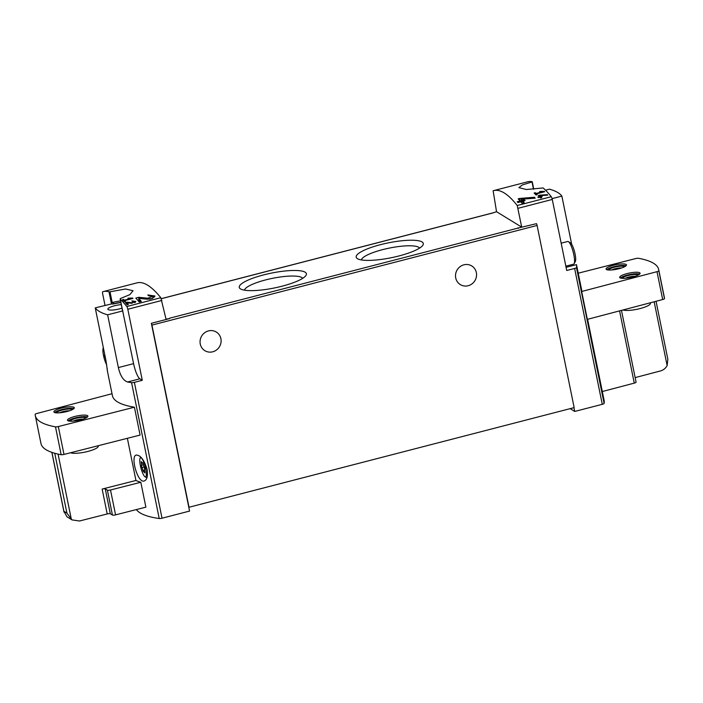 <?xml version="1.0" encoding="UTF-8"?>
<svg xmlns="http://www.w3.org/2000/svg" width="703" height="703" viewBox="0 0 703 703"><rect width="100%" height="100%" fill="white"/><g stroke="black" fill="none" stroke-linecap="round" stroke-linejoin="round"><path stroke-width="1.05" d="M130.907 298.494L124.343 300.19A187.49 42.206 -104.5 0 0 123.596 299.425L122.419 299.733A187.49 42.206 75.5 0 1 124.29 301.71L125.468 301.402A187.49 42.206 -104.5 0 0 124.712 300.585L132.972 298.45A187.49 42.206 -104.5 0 0 132.595 298.054L128.157 298.169L127.858 298.564L130.907 298.494L131.004 298.96M120.327 298.564L120.248 299.179L120.327 298.564L129.862 294.636L133.043 290.726L125.565 289.003L110.002 291.789L112.19 302.545L114.317 303.784A18.225 4.033 -11.5 0 1 120.863 302.562M126.804 306.517A187.49 42.206 -104.5 0 0 120.248 299.179L133.588 363.644A13.542 3.049 -104.5 0 0 139.862 378.812L142.278 380.297L127.823 309.258A2.601 0.589 -104.5 0 0 126.804 306.517L160.82 297.712L166.031 319.144L169.546 318.6L151.365 323.301L189.573 511.081L162.024 518.208A2.601 0.58 -11.5 0 1 159.221 518.524A140.618 31.108 -11.5 0 1 136.338 509.578M110.002 291.789L109.009 291.807A187.49 42.206 -104.5 0 0 103.192 291.613L137.208 282.808C143.649 281.279 151.523 286.244 160.82 297.712M103.192 291.613A187.49 42.206 -104.5 0 0 102.708 291.754A2.601 0.589 -104.5 0 0 102.664 293.836L105.011 305.366M152.683 296.341L147.946 298.213L138.746 297.316L135.793 298.081A187.49 42.206 75.5 0 1 139.185 301.991L141.338 301.429A187.49 42.206 -104.5 0 0 138.676 298.327L146.865 299.197L152.489 298.459L154.932 295.989L147.806 294.97A187.49 42.206 75.5 0 1 148.5 295.726L152.683 296.341L152.973 297.756A3.234 0.712 -11.5 0 1 149.502 299.188M134.589 301.692L131.997 302.721L126.935 302.176L125.319 302.589A187.49 42.206 75.5 0 1 127.19 304.794L128.368 304.487A187.49 42.206 -104.5 0 0 126.909 302.756L131.399 303.265L135.82 301.499L131.9 300.884A187.49 42.206 75.5 0 1 132.287 301.323L134.589 301.692L134.791 302.721M539.21 195.232L538.357 195.452A187.49 42.206 75.5 0 1 539.421 196.673L537.848 197.077A187.49 42.206 75.5 0 1 538.234 197.534L539.807 197.13A187.49 42.206 75.5 0 1 540.502 197.965L541.679 197.657A187.49 42.206 -104.5 0 0 540.985 196.822L542.171 196.524A187.49 42.206 -104.5 0 0 541.776 196.067L540.598 196.365A187.49 42.206 -104.5 0 0 540.009 195.68L547.716 195.144A187.49 42.206 -104.5 0 0 547.285 194.643L539.21 195.232L539.517 197.148M532.162 181.69L532.162 181.69A187.49 42.206 -104.5 0 0 527.637 181.805L493.128 190.75L496.538 211.708L493.146 212.807M169.476 318.248L521.705 227.131L517.223 205.513C508.146 193.984 500.281 189.01 493.62 190.601M581.671 291.49L657.006 271.674A2.601 0.58 -11.5 0 0 658.816 270.76A140.618 31.108 -11.5 0 0 658.676 269.548L664.353 297.413A140.618 31.108 -11.5 0 1 664.484 298.626A2.601 0.58 -11.5 0 1 662.674 299.54L587.339 319.364L581.671 291.49A140.618 31.108 -11.5 0 0 581.548 289.495L576.495 264.636A140.618 31.108 168.5 0 1 576.469 267.553A2.601 0.58 168.5 0 1 574.623 268.449L566.723 270.488L552.268 199.45A2.601 0.589 -104.5 0 0 551.24 196.708A187.49 42.206 -104.5 0 0 543.173 187.956L526.362 189.511L518.858 187.631L522.294 184.986L532.004 181.928L533.48 189.177M542.619 191.778L536.055 193.474A187.49 42.206 -104.5 0 0 535.308 192.719L534.131 193.017A187.49 42.206 75.5 0 1 536.002 194.986L537.18 194.678A187.49 42.206 -104.5 0 0 536.424 193.87L544.676 191.734A187.49 42.206 -104.5 0 0 544.307 191.339L539.869 191.462L539.57 191.857L542.619 191.778L542.716 192.244M519.71 198.439L518.155 198.844A187.49 42.206 75.5 0 1 520.079 200.97L517.206 201.708A187.49 42.206 75.5 0 1 517.918 202.534L520.782 201.787A187.49 42.206 75.5 0 1 522.039 203.316L524.192 202.754A187.49 42.206 -104.5 0 0 522.935 201.234L525.088 200.68A187.49 42.206 -104.5 0 0 524.385 199.854L522.232 200.417A187.49 42.206 -104.5 0 0 521.16 199.204L535.203 198.167A187.49 42.206 -104.5 0 0 534.429 197.262L519.71 198.439L520.106 201.12M127.366 438.303L135.943 480.474A140.618 31.108 -11.5 0 0 140.82 482.267L145.881 507.153L115.564 514.868A2.601 0.58 -11.5 0 1 112.445 515.062L110.318 513.761A2.601 0.58 -11.5 0 0 107.208 513.955L79.518 521.002L72.014 519.904L66.926 513.137L63.911 511.283L66.952 516.767L72.014 519.904M107.269 368.442A140.618 31.108 -11.5 0 0 107.348 370.736L112.41 395.64A140.618 31.108 -11.5 0 0 134.414 407.204L140.09 435.069L63.991 454.428L58.323 426.554L134.414 407.204M147.103 469.419C144.22 460.017 140.626 455.228 136.303 455.061C130.09 455.755 137.709 483.682 144.247 480.966C147.112 479.806 148.061 475.957 147.103 469.419M107.454 371.07L105.977 360.648L95.239 307.888A140.618 31.108 -11.5 0 0 107.638 314.821L118.368 367.581C120.239 375.666 123.297 380.472 127.542 382.001A140.618 31.108 -11.5 0 0 131.575 382.652A2.601 0.58 -11.5 0 0 134.378 382.344L142.278 380.297M95.239 307.888L111.469 303.916A2.601 0.58 -11.5 0 0 114.317 303.784M122.849 310.884L107.638 314.821M570.151 408.645L574.711 411.448L602.269 404.313A2.601 0.58 -11.5 0 0 604.114 403.425A140.618 31.108 -11.5 0 0 604.132 400.482L587.611 319.294L602.313 391.527L634.264 383.117A2.601 0.58 -11.5 0 0 636.074 382.177L621.47 310.383M552.066 198.624L561.864 196.084A140.618 31.108 -11.5 0 0 549.474 189.16L545.51 190.179M561.864 196.084L571.68 244.328M574.711 411.448L573.947 407.67M518.26 228.018L536.512 223.659A2.083 0.466 -104.5 0 1 537.092 225.452L574.149 407.617L189.01 507.25L151.945 325.094A2.083 0.466 -104.5 0 0 151.365 323.301M635.143 377.608L660.46 370.947C663.386 370.112 665.609 368.328 667.138 365.586L667.85 359.251L656.057 301.288M517.944 227.825A2.083 0.466 75.5 0 1 518.331 228.361M398.97 255.954A34.262 7.584 168.5 0 1 357.396 258.642A34.262 7.584 168.5 0 1 388.232 242.878A34.262 7.584 168.5 0 1 422.784 245.338A34.262 7.584 168.5 0 1 398.97 255.954M282.052 286.2A34.262 7.584 168.5 0 1 240.479 288.889A34.262 7.584 168.5 0 1 271.314 273.124A34.262 7.584 168.5 0 1 305.867 275.585A34.262 7.584 168.5 0 1 282.052 286.2M496.538 211.708L521.705 227.131M200.267 344.031A10.94 10.378 -58.5 0 1 204.635 332.756A10.94 10.378 -58.5 0 1 216.304 332.036A10.94 10.378 -58.5 0 1 220.9 338.688A10.94 10.378 -58.5 0 1 216.542 349.962A10.94 10.378 -58.5 0 1 204.872 350.683A10.94 10.378 -58.5 0 1 200.267 344.031M455.72 277.94A10.94 10.378 -58.5 0 1 460.087 266.665A10.94 10.378 -58.5 0 1 471.757 265.945A10.94 10.378 -58.5 0 1 476.353 272.606A10.94 10.378 -58.5 0 1 471.985 283.88A10.94 10.378 -58.5 0 1 460.324 284.601A10.94 10.378 -58.5 0 1 455.72 277.94M658.676 269.548A140.618 31.108 -11.5 0 0 638.473 258.291A2.601 0.58 -11.5 0 0 635.644 258.581L578.235 273.186M619.071 268.695A10.413 2.302 168.5 0 1 606.065 269.056A10.413 2.302 168.5 0 1 615.81 264.723A10.413 2.302 168.5 0 1 626.478 264.899A10.413 2.302 168.5 0 1 619.071 268.695M632.665 277.026A10.413 2.302 168.5 0 1 619.659 277.386A10.413 2.302 168.5 0 1 629.405 273.054A10.413 2.302 168.5 0 1 640.073 273.23A10.413 2.302 168.5 0 1 632.665 277.026M112.023 393.715L36.96 413.469A2.601 0.58 -11.5 0 0 35.15 414.383A140.618 31.108 -11.5 0 0 35.291 415.596A140.618 31.108 -11.5 0 0 55.484 426.844A2.601 0.58 -11.5 0 0 58.323 426.554M35.291 415.596L40.959 443.461A140.618 31.108 -11.5 0 0 61.161 454.718A2.601 0.58 -11.5 0 0 63.991 454.428M66.908 411.545A10.413 2.302 168.5 0 1 53.894 411.905A10.413 2.302 168.5 0 1 63.639 407.573A10.413 2.302 168.5 0 1 74.307 407.749A10.413 2.302 168.5 0 1 66.908 411.545M80.502 419.876A10.413 2.302 168.5 0 1 67.488 420.236A10.413 2.302 168.5 0 1 77.233 415.904A10.413 2.302 168.5 0 1 87.901 416.079A10.413 2.302 168.5 0 1 80.502 419.876M135.943 480.474L102.146 489.068L107.208 513.955M650.337 302.791L650.433 303.257A14.578 3.225 168.5 0 1 640.064 308.573A14.578 3.225 168.5 0 1 622.963 309.988M620.389 278.019A10.413 2.302 168.5 0 1 629.712 274.548A10.413 2.302 168.5 0 1 639.651 274.1M622.515 278.362A7.812 1.731 168.5 0 1 629.826 275.11A7.812 1.731 168.5 0 1 637.823 275.242M625.345 278.291A6.406 1.415 168.5 0 1 635.187 276.288M606.786 269.688A10.413 2.302 168.5 0 1 616.109 266.217A10.413 2.302 168.5 0 1 626.057 265.769M608.921 270.031A7.812 1.731 168.5 0 1 616.232 266.78A7.812 1.731 168.5 0 1 624.229 266.912M611.751 269.961A6.406 1.415 168.5 0 1 621.593 267.957M98.183 445.728L98.262 446.106A14.578 3.225 168.5 0 1 87.901 451.423A14.578 3.225 168.5 0 1 70.572 452.758M68.217 420.869A10.413 2.302 168.5 0 1 77.541 417.397A10.413 2.302 168.5 0 1 87.48 416.949M70.344 421.211A7.812 1.731 168.5 0 1 77.655 417.96A7.812 1.731 168.5 0 1 85.652 418.1M73.174 421.141A6.406 1.415 168.5 0 1 83.024 419.137M54.623 412.538A10.413 2.302 168.5 0 1 63.947 409.067A10.413 2.302 168.5 0 1 73.885 408.619M56.75 412.881A7.812 1.731 168.5 0 1 64.061 409.629A7.812 1.731 168.5 0 1 72.058 409.761M59.579 412.81A6.406 1.415 168.5 0 1 69.421 410.807M102.146 489.068A2.601 0.58 -11.5 0 1 105.257 488.875L107.383 490.176A2.601 0.58 -11.5 0 0 110.503 489.982L140.82 482.267M565.845 266.173L573.604 264.17A11.714 2.636 -104.5 0 0 574.123 263.704L575.318 261.551A9.877 2.223 -104.5 0 0 575.072 254.003A9.877 2.223 -104.5 0 0 570.502 242.939L568.411 241.63A11.714 2.636 -104.5 0 0 567.734 241.481L561.161 243.176M574.123 263.704A11.714 2.636 -104.5 0 0 573.824 254.758A11.714 2.636 -104.5 0 0 568.411 241.63M106.759 364.945A9.877 2.223 75.5 0 1 103.508 355.49A9.877 2.223 75.5 0 1 103.262 347.941A9.877 2.223 75.5 0 1 103.359 347.792M105.555 358.583A2.162 0.483 -104.5 0 0 104.993 357.405L104.527 355.103A2.162 0.483 -104.5 0 0 104.694 354.374M140.398 465.658A9.877 2.223 75.5 0 1 140.152 458.11A9.877 2.223 75.5 0 1 145.213 466.73A9.877 2.223 75.5 0 1 144.967 476.722A9.877 2.223 75.5 0 1 140.398 465.658M144.695 469.296A2.162 0.483 -104.5 0 0 144.8 471.634L144.862 472.978L144.475 472.442A2.162 0.483 -104.5 0 0 143.799 471.511A2.162 0.483 -104.5 0 0 143.632 471.924L142.841 470.43A2.162 0.483 -104.5 0 0 141.883 467.574L141.417 465.281A2.162 0.483 -104.5 0 0 141.312 462.934L141.25 461.599L141.637 462.135A2.162 0.483 -104.5 0 0 142.314 463.066A2.162 0.483 -104.5 0 0 142.481 462.653L143.28 464.138A2.162 0.483 -104.5 0 0 144.229 467.003L144.695 469.296M120.819 302.369A18.225 4.033 -11.5 0 0 114.273 303.582M121.997 308.142A9.376 2.074 168.5 0 1 119.554 308.872A9.376 2.074 168.5 0 1 107.849 309.188A9.376 2.074 168.5 0 1 112.093 306.49A9.376 2.074 168.5 0 1 121.285 304.627M244.486 290.172A29.798 6.591 168.5 0 1 272.377 278.353A29.798 6.591 168.5 0 1 302.677 278.335M361.404 259.925A29.798 6.591 168.5 0 1 389.304 248.097A29.798 6.591 168.5 0 1 419.594 248.089M544.307 191.339L544.403 191.805M536.055 193.474L536.336 194.898M535.308 192.719L535.704 194.661M536.424 193.87L536.617 194.828M547.285 194.643L547.391 195.17M540.282 197.016L539.596 197.13M539.421 196.673L539.526 197.2M540.985 196.822L541.187 197.78M541.776 196.067L541.89 196.594M540.598 196.365L540.853 197.613L540.335 197.297L540.009 195.68M534.429 197.262L534.623 198.211M521.503 200.891L520.255 201.084M520.079 200.97L520.273 201.919M522.935 201.234L523.937 202.824M524.385 199.854L524.579 200.812M522.232 200.417L522.549 201.972L521.608 201.392L521.16 199.204M523.058 201.84L522.549 201.972M138.676 298.327L139.106 300.445L140.908 301.543M154.686 296.93A5.51 1.221 -11.5 0 0 152.771 296.789M138.746 297.316L138.957 298.353M139.001 299.9L137.718 300.234M132.595 298.054L132.691 298.529M124.343 300.19L124.633 301.622M123.596 299.425L123.992 301.385M124.712 300.585L124.914 301.552M126.909 302.756L127.797 304.636M135.433 302.29A3.023 0.668 -11.5 0 0 134.704 302.281M126.935 302.176L127.058 302.773M127.164 303.986L126.637 304.118M517.223 205.513L551.24 196.708M131.575 382.652L159.221 518.524M118.368 367.581L133.588 363.644M576.469 267.553L604.114 403.425M127.823 309.258L161.892 300.445M134.378 382.344L162.024 518.208M574.623 268.449L602.269 404.313M518.208 208.264L552.268 199.45M54.746 453.268L66.926 513.137M51.925 452.389L63.911 511.283M161.356 298.705L493.418 212.798M151.945 325.094L537.092 225.452M662.674 299.54L657.006 271.674M664.484 298.626L658.816 270.76M61.161 454.718L55.484 426.844M619.571 310.884L634.264 383.117M654.159 301.789L667.138 365.586M58.068 454.094L71.372 519.473M110.503 489.982L115.564 514.868M105.257 488.875L110.318 513.761M107.383 490.176L112.445 515.062M576.495 264.636L566.082 267.325M109.009 291.807L111.469 303.916M127.542 382.001L139.862 378.812M144.941 472.319L144.475 472.442M144.528 469.999L142.841 470.43M144.212 466.977L141.883 467.574M143.386 464.771L141.417 465.281M141.953 462.767L141.312 462.934M112.19 302.545A19.007 4.209 168.5 0 1 120.521 300.902M147.946 298.213L148.157 299.267M131.997 302.721L132.111 303.301M161.33 298.652L493.304 212.772M51.855 452.363L64.008 512.135M144.967 476.722L146.909 477.935M140.152 458.11L140.741 457.055M144.713 471.274L143.799 471.511M142.946 462.899L142.314 463.066M532.241 181.743L533.753 189.151M120.134 298.995L122.498 310.612"/></g></svg>
